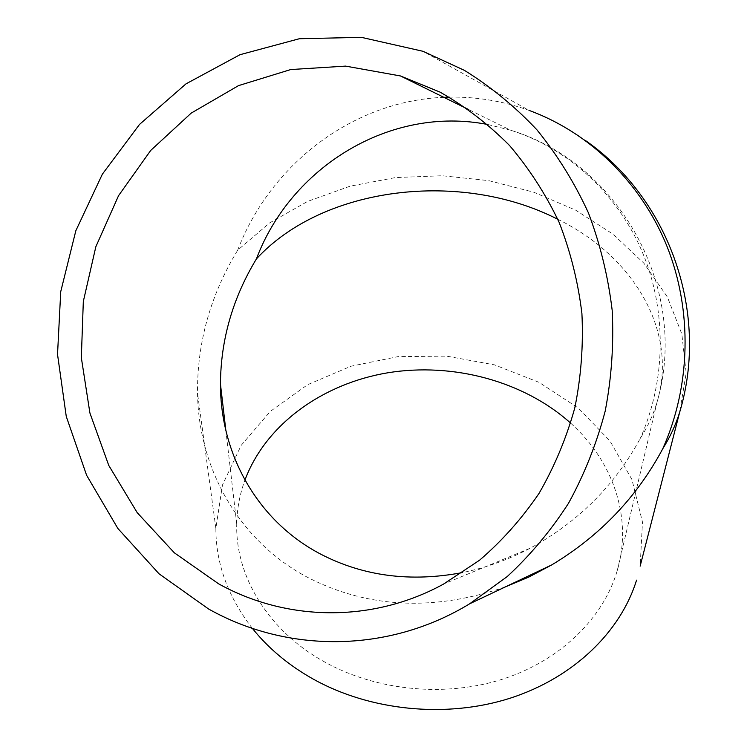 <?xml version="1.0" encoding="UTF-8"?>
<svg xmlns="http://www.w3.org/2000/svg" width="747" height="747" viewBox="0 0 747 747"><rect width="100%" height="100%" fill="white"/><g stroke="black" fill="none" stroke-linecap="round" stroke-linejoin="round"><path stroke-width="0.56" stroke-dasharray="3.73 2.8" d="M505.121 587.002C433.549 611.504 367.655 608.263 307.437 577.282C239.124 541.052 198.581 468.976 197.516 393.109C197.105 342.565 210.495 294.916 237.695 250.161L269.658 222.905L307.643 201.401L350.082 186.19L395.443 177.581L442.196 175.732L488.818 180.653L533.806 192.222L575.657 210.168L612.857 234.044L643.905 263.243L667.342 296.914L681.824 333.965L686.185 373.042L679.593 412.503M557.785 219.291C632.569 255.717 678.771 330.342 656.968 402.39C653.28 414.781 647.733 426.752 640.328 438.321C614.725 485.625 577.898 522.302 529.847 548.373C508.259 559.736 485.867 567.785 462.664 572.538M570.699 423.175C612.829 460.936 632.942 517.512 617.199 570.745C603.389 617.9 561.109 659.946 503.655 678.827C446.192 697.539 377.31 691.068 325.197 662.29C268.266 631.168 235.342 576.114 236.734 523.964C237.032 508.819 239.768 494.197 244.941 480.088M252.355 628.348C228.012 597.012 215.855 563.668 215.864 528.325L222.466 485.008L241.169 445.38L270.237 411.457L307.577 384.724L350.978 366.226L398.123 356.608L446.715 356.16L494.458 364.844L539.073 382.361L578.309 408.058L609.954 440.935L631.943 479.555L642.476 522.069L640.16 566.114M617.199 570.745L656.968 402.39C689.761 290.9 620.86 163.63 510.472 130.155C567.206 147.934 616.695 192.586 641.972 251.235C666.95 309.986 666.24 380.083 640.328 438.321M237.695 250.161C270.143 165.003 352.052 100.966 443.849 97.325M449.264 97.147C476.409 96.615 503.048 101.05 529.175 110.435L422.97 51.291M487.912 124.544L510.472 130.155L468.827 109.632M529.847 548.373L443.429 584.154M215.864 528.325L197.516 393.109M585.788 140.744C568.206 128.195 549.334 118.091 529.175 110.435M236.734 523.964L225.837 430.309"/><path stroke-width="1.12" d="M208.516 608.954L159.018 573.78L117.886 528.493L86.605 475.269L66.259 416.424L57.528 354.395L60.731 291.666L75.83 230.748L102.367 174.172L139.521 124.422L185.984 83.869L240.02 54.69L299.388 38.723L361.399 37.35L422.97 51.291L464.419 70.358C490.798 86.689 514.982 106.522 536.962 129.866C557.355 154.993 574.518 182.67 588.431 212.895C600.252 244.232 608.17 276.745 612.195 310.444C613.885 344.386 611.55 377.954 605.182 411.158C596.573 443.709 584.35 474.42 568.514 503.282C550.828 530.715 530.389 555.152 507.204 576.581L469.658 603.8C387.376 653.868 286.474 652.897 208.516 608.954M640.16 566.114L679.593 412.503C675.69 424.968 670.078 437.06 662.738 448.798C636.827 497.269 599.822 535.982 551.744 564.909L528.848 577.048L505.121 587.002M218.656 583.855L174.294 552.771L137.205 512.666L108.754 465.409L89.911 413.016L81.33 357.645L83.319 301.471L95.84 246.743L118.549 195.677L150.698 150.446L191.176 113.133L238.489 85.634L290.714 69.555L345.581 66.109L400.485 75.961L440.002 92.105C465.241 106.429 488.426 124.235 509.557 145.525C529.193 168.589 545.712 194.192 559.12 222.326C570.503 251.562 578.103 281.974 581.913 313.563C583.454 345.385 581.091 376.833 574.798 407.89C566.338 438.284 554.395 466.819 538.97 493.496C521.761 518.735 501.965 540.977 479.565 560.213L443.429 584.154C371.632 623.418 286.026 621.224 218.656 583.855M462.664 572.538C410.766 582.399 363.425 576.264 320.659 554.125C257.612 521.163 220.365 454.344 220.458 384.126C220.71 339.913 232.69 298.184 256.408 258.91C323.516 185.956 461.459 169.868 557.785 219.291M244.941 480.088C265.839 424.175 322.825 383.613 387.88 372.772C453.084 362.192 523.843 381.101 570.699 423.175M636.556 580.148C620.617 631.803 573.584 677.79 509.986 698.249C446.37 718.521 370.381 710.995 313.077 679.023C288.622 665.241 268.388 648.349 252.355 628.348M443.849 97.325L449.264 97.147M529.175 110.435C589.514 132.518 641.197 182.473 667.052 246.491C692.59 310.621 690.854 386.031 662.738 448.798M256.408 258.91C290.882 167.179 390.102 105.243 487.912 124.544M551.744 564.909L469.658 603.8M468.827 109.632L400.485 75.961M679.593 412.503C709.501 313.693 669.956 199.608 585.788 140.744M225.837 430.309L220.458 384.126"/></g></svg>
